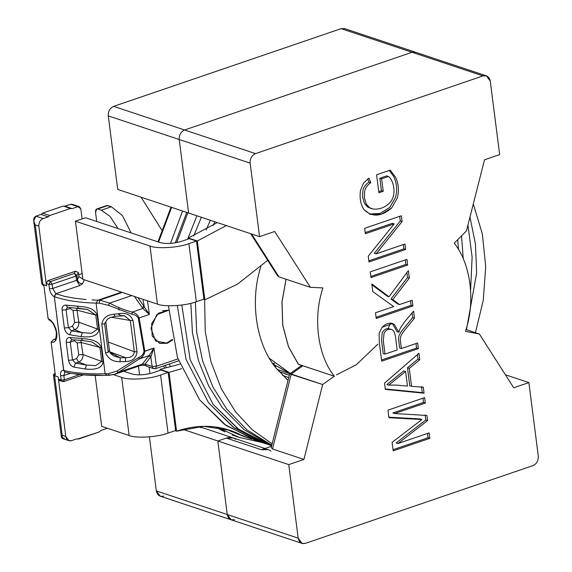 <?xml version="1.0" encoding="UTF-8"?>
<svg xmlns="http://www.w3.org/2000/svg" width="572" height="572" viewBox="0 0 572 572"><rect width="100%" height="100%" fill="white"/><g stroke="black" fill="none" stroke-linecap="round" stroke-linejoin="round"><path stroke-width="0.86" d="M247.419 437.559L225.568 428.964L242.893 436.164L251.873 439.153L230.316 431.059L251.873 439.153M187.895 212.791L176.684 242.585L187.895 212.791M261.997 442.285L259.717 441.663L226.219 425.597L199.642 399.871L177.492 357.657L168.425 305.77L177.492 357.657L199.642 399.871L224.31 424.224L255.191 440.261L264.171 443.25L233.283 427.212L208.623 402.86L185.986 359.202L177.334 305.527L185.986 359.202L208.623 402.86L234.241 427.906L266.423 443.979L264.171 443.25M187.623 239.239L196.875 215.78L187.623 239.239M201.365 217.274L193.729 235.986L201.365 217.274M271.679 445.71L239.053 429.636L213.113 404.354L190.19 359.817L181.81 305.04L190.19 359.817L213.113 404.354L237.773 428.707L268.661 444.744L271.671 445.752M271.714 445.574L244.244 429.801L222.086 407.35L208.637 385.893L198.505 360.696L192.442 332.747L190.833 303.346L192.442 332.747L198.505 360.696L208.637 385.893L222.086 407.35L244.244 429.801L271.714 445.574M206.149 229.908L210.346 220.27L206.149 229.908M457.686 239.711L458.508 249.549L457.686 239.711M463.27 258.851L461.504 235.878M214.836 221.764L213.106 225.575L214.836 221.764M195.402 302.052L196.675 332.196L202.617 360.932L212.848 386.829L226.576 408.844L246.868 429.815L271.807 445.209L246.868 429.815L226.576 408.844L212.848 386.829L202.617 360.932L196.675 332.196L195.402 302.052M272.143 443.858L252.159 429.694L235.557 411.833L221.3 388.767L210.896 361.504L205.212 331.281L204.64 299.742L205.212 331.281L210.896 361.504L221.3 388.767L235.557 411.833L252.159 429.694L272.143 443.858M467.946 225.053L472.122 257.057L470.606 290.154L472.122 257.057L467.946 225.053M260.839 266.652L260.603 267.446C249.807 301.265 256.192 343.958 275.568 367.467L288.038 380.337L275.568 367.467C256.192 343.958 249.807 301.265 260.603 267.446L260.839 266.652M160.06 369.362L160.181 370.313L160.06 369.362L169.033 372.358L160.06 369.362L179.844 364.171L160.06 369.362M175.103 430.695L176.569 431.181L169.033 372.358L181.667 368.683L169.033 372.358L176.569 431.181C198.677 423.873 219.584 424.832 239.289 434.055L230.101 430.323L203.703 426.326L176.569 431.181L175.103 430.695M161.004 370.034L168.182 372.422L175.625 430.516L168.046 433.104C157.514 437.194 136.115 438.502 129.136 435.492L121.693 377.406C128.671 380.416 150.071 379.1 160.603 375.017L168.182 372.422L161.004 370.034L153.418 372.622C145.224 375.032 138.024 375.475 131.803 373.945L123.666 371.235L131.803 373.945C138.024 375.475 145.224 375.032 153.418 372.622L161.004 370.034M204.869 299.814L197.333 240.991L188.352 237.995L188.474 238.946L188.352 237.995L197.333 240.991L226.305 225.582L197.333 240.991L204.869 299.814L203.403 299.328L204.869 299.814L237.487 284.155L267.689 260.303L237.487 284.155L204.869 299.814M196.482 241.055L203.925 299.149L196.339 301.737C185.807 305.827 164.407 307.135 157.429 304.125L82.868 279.293L75.425 221.2L85.535 217.746L75.425 221.2L149.993 246.039C156.971 249.049 178.364 247.733 188.896 243.651L196.482 241.055L189.296 238.667L196.482 241.055L188.896 243.651C178.364 247.733 156.971 249.049 149.993 246.039L75.425 221.2L82.868 279.293L157.429 304.125L149.993 246.039L157.429 304.125C164.407 307.135 185.807 305.827 196.339 301.737L188.896 243.651L196.339 301.737L203.925 299.149L196.482 241.055M469.977 217.045L475.482 244.294L476.633 273.073L466.452 329.722L476.633 273.073L475.482 244.294L469.977 217.045M473.301 203.961L482.346 233.919L485.721 266.767L483.24 300.393L475.432 332.711L483.24 300.393L485.721 266.767L482.346 233.919L473.301 203.961M217.324 222.594L188.352 237.995L217.324 222.594M258.029 441.005L260.31 441.584M160.103 242.578L85.535 217.746L160.103 242.578C166.316 244.108 173.523 243.665 181.717 241.255C173.523 243.665 166.316 244.108 160.103 242.578M189.296 238.667L181.717 241.255L189.296 238.667M101.709 426.362L95.181 375.396L101.709 426.362L129.136 435.492L101.709 426.362M113.506 374.674L121.693 377.406L113.506 374.674M129.136 435.492C136.115 438.502 157.514 437.194 168.046 433.104L160.603 375.017C150.071 379.1 128.671 380.416 121.693 377.406L129.136 435.492M168.046 433.104L175.625 430.516L168.182 372.422L160.603 375.017L168.046 433.104M250.708 233.712L277.527 275.711L278.957 276.848L310.382 287.316L274.724 231.481L259.559 236.658L188.631 213.034L259.559 236.658L250.136 163.127L179.208 139.504L188.631 213.034L179.208 139.504C179.043 134.928 180.838 131.76 184.584 129.987C180.838 131.76 179.043 134.928 179.208 139.504L108.28 115.873L117.703 189.411L188.631 213.034L179.208 139.504L250.136 163.127C249.971 158.558 251.766 155.384 255.512 153.618L184.584 129.987L412.062 52.281L482.997 75.904L255.512 153.618C251.766 155.384 249.971 158.558 250.136 163.127L259.559 236.658L274.724 231.481L310.382 287.316L322.958 287.916C312.77 317.81 317.617 355.534 334.32 376.226L322.665 384.52L303.925 459.438L288.76 464.614L298.184 538.152C299.149 542.449 301.573 544.179 305.441 543.343L532.918 465.637C536.672 463.871 538.459 460.696 538.295 456.127L528.878 382.589L513.713 387.773L479.386 334.027L465.472 331.338C475.639 301.501 470.842 263.885 454.232 243.179L466.459 230.902L484.52 159.788L499.671 154.612L490.254 81.102C489.282 76.805 486.865 75.075 482.997 75.904L486.4 75.854L415.472 52.224L412.062 52.281L341.134 28.657L113.656 106.363L184.584 129.987L412.062 52.281L418.168 54.311L412.062 52.281L415.472 52.224L344.544 28.6L341.134 28.657L412.062 52.281L184.584 129.987C180.838 131.76 179.043 134.928 179.208 139.504C179.043 134.928 180.838 131.76 184.584 129.987L113.656 106.363C109.91 108.129 108.115 111.304 108.28 115.873L179.208 139.504L188.631 213.034L117.703 189.411L108.28 115.873C108.115 111.304 109.91 108.129 113.656 106.363L341.134 28.657L347.24 30.688M163.585 496.096C159.71 496.925 157.293 495.195 156.32 490.898L149.399 436.865L156.32 490.898L160.174 496.146L231.102 519.776L227.248 514.521L156.32 490.898L227.248 514.521C228.221 518.818 230.645 520.556 234.513 519.719L231.102 519.776L302.03 543.4L298.184 538.152L227.248 514.521L217.832 440.991L227.248 514.521L231.102 519.776M161.69 229.915L141.041 197.183L161.69 229.915M235.957 439.36C233.083 437.373 229.894 436.937 226.383 438.066L217.832 440.991L182.747 429.307L217.832 440.991L226.383 438.066L233.233 437.959L235.957 439.36C233.083 437.373 229.894 436.937 226.383 438.066L261.397 449.735L268.247 449.621M198.884 426.548L200.936 427.699M276.047 366.28L274.624 366.223M290.068 373.666L273.03 363.999L290.068 373.666M272.558 363.313L274.61 363.413M404.962 244.008L405.662 249.456L368.99 261.983L368.246 256.17L394.172 223.902L365.372 233.741L364.671 228.299L401.344 215.773L402.087 221.586L376.161 253.846L404.962 244.008L376.161 253.846L402.087 221.586L401.344 215.773L364.671 228.299L365.372 233.741L394.172 223.902L368.246 256.17L368.99 261.983L405.662 249.456L404.962 244.008M412.162 300.243L412.898 305.941L376.226 318.468L375.497 312.77L393.672 306.556L372.787 291.613L371.807 283.955L389.01 296.782L408.372 270.635L409.33 278.092L392.778 299.614L399.471 304.576L412.162 300.243L399.471 304.576L392.778 299.614L409.33 278.092L408.372 270.635L389.01 296.782L371.807 283.955L372.787 291.613L393.672 306.556L375.497 312.77L376.226 318.468L412.898 305.941L412.162 300.243M423.309 387.201L424.074 393.214L385.306 389.382L384.513 383.147L418.954 353.26L419.784 359.702L409.273 368.382L411.568 386.329L423.309 387.201L411.568 386.329L409.273 368.382L419.784 359.702L418.954 353.26L384.513 383.147L385.306 389.382L424.074 393.214L423.309 387.201M429.157 432.882L429.858 438.331L393.186 450.858L392.099 442.378L421.9 419.526L388.939 417.71L387.966 410.138L424.638 397.611L425.339 403.053L394.637 413.542L426.926 415.472L427.584 420.577L397.897 443.565L429.157 432.882L397.897 443.565L427.584 420.577L426.926 415.472L394.637 413.542L425.339 403.053L424.638 397.611L387.966 410.138L388.939 417.71L421.9 419.526L392.099 442.378L393.186 450.858L429.858 438.331L429.157 432.882M417.639 342.971L418.368 348.641L381.696 361.168L379.272 342.256L379.136 333.276L382.039 327.341C386.157 323.101 390.24 322.115 394.272 324.374L398.848 332.253L400.236 328.228L404.511 321.914L413.563 311.125L414.464 318.161L403.031 332.189L400.936 335.893L400.293 338.803L400.529 342.006L401.365 348.534L417.639 342.971L401.365 348.534L400.529 342.006L400.293 338.803L400.936 335.893L403.031 332.189L414.464 318.161L413.563 311.125L404.511 321.914L400.236 328.228L398.848 332.253L394.272 324.374L392.506 323.502L382.039 327.341L379.136 333.276L379.272 342.256L381.696 361.168L418.368 348.641L417.639 342.971M406.928 259.352L407.657 265.05L370.985 277.577L370.256 271.879L406.928 259.352L370.256 271.879L370.985 277.577L407.657 265.05L406.928 259.352M381.631 178.821L383.233 191.298L378.893 192.778L376.583 174.775L390.183 170.127L395.574 177.256C398.648 183.862 399.227 190.783 397.311 197.998L391.598 208.001C381.259 216.867 372.057 217.417 363.992 209.645C360.56 204.361 359.402 197.955 360.51 190.419L363.363 183.34L368.947 178.064L370.792 182.733C367.374 184.978 365.315 187.916 364.621 191.556L364.4 197.762L366.273 204.075L369.541 207.693L373.516 209.145C379.629 209.423 384.82 207.529 389.089 203.475C397.225 195.974 393.936 180.502 388.481 176.483L381.631 178.821L379.837 178.221L381.431 190.698L383.233 191.298L381.631 178.821L388.481 176.483C393.936 180.502 397.225 195.974 389.089 203.475C384.82 207.529 379.629 209.423 373.516 209.145L369.541 207.693L366.273 204.075L364.4 197.762L364.621 191.556C365.315 187.916 367.374 184.978 370.792 182.733L368.947 178.064L363.363 183.34L360.51 190.419C359.402 197.955 360.56 204.361 363.992 209.645L370.198 214.343L381.288 214.257L391.598 208.001L397.311 197.998C399.227 190.783 398.648 183.862 395.574 177.256L390.183 170.127L376.583 174.775L378.893 192.778L383.233 191.298L381.431 190.698L378.743 191.62L381.431 190.698L379.837 178.221L381.631 178.821M302.838 365.794L298.348 364.3L302.838 365.794L291.241 374.052L289.596 374.088L271.214 447.576L272.501 448.97L291.241 374.052L302.838 365.794L301.172 365.758L289.718 373.916L322.665 384.52L334.32 376.226L298.405 364.264L288.51 346.668L282.775 325.304L282.003 302.059L286.072 279.222L282.003 302.059L282.775 325.304L288.51 346.668L298.405 364.264L288.452 346.696L282.718 325.311L281.946 302.059L286.021 279.2L281.946 302.059L282.718 325.311L288.452 346.696L298.348 364.3L334.32 376.226C317.617 355.534 312.77 317.81 322.958 287.916L310.382 287.316L278.957 276.848L251.601 234.012L276.884 273.602M486.4 75.854L490.254 81.102L499.671 154.612L484.52 159.788L466.459 230.902L454.232 243.179C470.842 263.885 475.639 301.501 465.472 331.338L479.386 334.027L466.016 329.572L479.386 334.027L513.713 387.773L528.878 382.589L538.295 456.127C538.459 460.696 536.672 463.871 532.918 465.637L305.441 543.343L302.03 543.4M234.513 519.719C230.645 520.556 228.221 518.818 227.248 514.521L217.832 440.991L226.383 438.066L217.832 440.991L288.76 464.614L303.925 459.438L322.665 384.52L291.241 374.052L272.501 448.97L303.925 459.438L272.501 448.97L273.302 445.781M198.949 426.54L233.233 437.959L226.383 438.066L261.397 449.735L271.543 446.267L261.397 449.735C264.907 448.605 268.096 449.034 270.971 451.022M528.878 382.589L505.412 374.774L528.878 382.589M412.062 52.281L184.584 129.987L255.512 153.618L482.997 75.904L412.062 52.281M217.832 440.991L227.248 514.521L298.184 538.152L288.76 464.614L217.832 440.991M397.776 303.947L397.919 303.425M269.362 358.265L290.311 373.495L269.362 358.265M427.513 433.447L428.056 437.73L429.858 438.331L428.056 437.73L393.036 449.692L428.056 437.73L427.513 433.447M420.105 418.933L421.9 419.526L420.105 418.933L388.874 417.21L420.105 418.933M422.994 398.176L423.537 402.459L425.339 403.053L423.537 402.459L392.842 412.941L394.637 413.542L392.842 412.941L423.537 402.459L422.994 398.176M425.132 414.879L425.782 419.977L427.584 420.577L425.782 419.977L396.103 442.964L397.897 443.565L396.103 442.964L425.782 419.977L425.132 414.879M421.507 386.608L422.279 392.621L424.074 393.214L422.279 392.621L385.256 388.953L422.279 392.621L421.507 386.608M417.41 354.604L417.989 359.102L419.784 359.702L417.989 359.102L407.478 367.782L409.273 368.382L407.478 367.782L409.774 385.728L411.568 386.329L409.774 385.728L407.478 367.782L417.989 359.102L417.41 354.604M388.703 385.113L405.605 371.5L403.803 370.899L386.908 384.513L388.703 385.113L386.908 384.513L403.803 370.899L405.605 371.5L407.471 386.1L396.103 385.07L388.703 385.113L396.103 385.07L407.471 386.1L405.605 371.5L388.703 385.113M415.994 343.536L416.573 348.041L418.368 348.641L416.573 348.041L381.545 360.01L416.573 348.041L415.994 343.536M391.598 323.266L392.478 323.773L397.047 331.66L398.848 332.253L397.047 331.66L392.478 323.773L391.598 323.266M412.069 312.905L412.662 317.56L414.464 318.161L412.662 317.56L401.237 331.588L399.142 335.292L398.498 338.202L399.571 347.933L401.365 348.534L399.571 347.933L398.498 338.202L399.142 335.292L401.237 331.588L412.662 317.56L412.069 312.905M385.013 354.118L383.29 340.647L384.084 333.154C385.943 329.915 388.424 328.707 391.527 329.515C393.679 330.108 395.045 332.89 395.624 337.852L397.175 349.964L385.013 354.118L383.219 353.517L385.013 354.118L397.175 349.964L395.624 337.852C395.045 332.89 393.679 330.108 391.527 329.515C388.424 328.707 385.943 329.915 384.084 333.154L383.29 340.647L385.013 354.118M389.732 328.921C386.629 328.106 384.148 329.322 382.289 332.554C384.148 329.322 386.629 328.106 389.732 328.921L391.527 329.515M382.289 332.554L381.495 340.047L383.219 353.517L381.495 340.047L382.289 332.554M410.517 300.8L411.096 305.341L412.898 305.941L411.096 305.341L376.076 317.303L411.096 305.341L410.517 300.8M371.907 284.777L387.215 296.189L389.01 296.782L387.215 296.189L371.907 284.777M406.906 272.615L407.536 277.499L409.33 278.092L407.536 277.499L390.983 299.013L392.778 299.614L390.983 299.013L397.676 303.975L399.471 304.576L397.676 303.975L390.983 299.013L407.536 277.499L406.906 272.615M405.283 259.917L405.863 264.45L407.657 265.05L405.863 264.45L370.835 276.419L405.863 264.45L405.283 259.917M403.317 244.573L403.861 248.856L405.662 249.456L403.861 248.856L368.84 260.825L403.861 248.856L403.317 244.573M392.378 223.302L394.172 223.902L392.378 223.302L365.222 232.582L392.378 223.302M399.699 216.33L400.293 220.985L402.087 221.586L400.293 220.985L374.367 253.253L376.161 253.846L374.367 253.253L400.293 220.985L399.699 216.33M389.296 170.427L393.779 176.655C396.846 183.269 397.433 190.183 395.517 197.397L389.804 207.4L380.008 213.499L369.326 214.014L380.008 213.499L389.804 207.4L395.517 197.397C397.433 190.183 396.846 183.269 393.779 176.655L389.296 170.427M370.828 208.38L367.739 207.093L364.478 203.475L362.605 197.161L362.827 190.962C363.52 187.323 365.579 184.377 368.997 182.132L367.724 178.929L368.997 182.132L370.792 182.733L368.997 182.132C365.579 184.377 363.52 187.323 362.827 190.962L362.605 197.161L364.478 203.475L367.739 207.093L371.707 208.723M386.679 175.883L388.481 176.483L386.679 175.883L379.837 178.221L386.679 175.883M379.679 213.599L380.509 214.479M390.69 323.159L387.938 328.614M377.806 344.208L356.277 364.772L336.479 374.867M149.156 355.562L153.875 348.191L144.816 351.294C144.409 354.661 142.592 357.2 139.346 358.916L149.156 355.562L139.346 358.916L138.538 357.643L116.86 371.099L118.461 372.293L139.346 358.916C142.592 357.2 144.409 354.661 144.816 351.294L144.051 351.394C143.386 354.275 141.549 356.356 138.538 357.643L139.346 358.916L118.461 372.293L116.86 371.099L108.322 373.738L109.08 375.289L114.557 374.353L118.461 372.293L142.349 364.135L145.016 364.157L150.808 356.835L151.008 356.413L149.156 355.562L151.008 356.413L153.954 348.019L149.156 355.562L142.349 364.135L118.461 372.293M48.155 318.861L49.564 320.341C52.531 321.729 54.805 325.768 56.378 332.454L56.807 332.811L55.749 328.314L53.639 323.788L50.865 320.363L48.148 318.861L43.937 286L42.042 284.091L42.971 285.171L42.042 284.091L46.475 285.721L46.196 283.519L47.805 280.666L75.461 271.221L78.421 272.508L78.707 274.717L78.421 272.508L75.461 271.221L47.805 280.666L50.5 281.56L74.36 273.409L75.461 271.221L74.36 273.409L50.5 281.56L52.131 284.22L75.99 276.069L74.36 273.409L75.99 276.069L52.131 284.22L52.674 288.481L76.534 280.33L75.99 276.069L76.934 275.475L74.36 273.409L76.934 275.475L75.99 276.069L76.534 280.33L52.674 288.481L55.841 293.751L79.701 285.607L76.534 280.33L79.701 285.607L82.525 283.769C79.78 283.612 78.092 282.246 77.47 279.672L76.534 280.33L77.47 279.672L76.934 275.475L78.421 272.508L76.934 275.475L77.47 279.672C78.092 282.246 79.78 283.612 82.525 283.769L79.701 285.607L55.841 293.751L54.326 296.646C65.294 300.464 79.215 302.624 96.082 303.124L99.278 303.146L108.43 305.326L109.595 303.139L99.735 300.15L99.278 303.139L99.735 300.15L98.069 300.171L121.507 292.163L98.069 300.171L96.082 303.124L98.069 300.171L92.028 299.928M105.906 322.744L109.559 351.258M114.657 356.356L120.277 357.807L125.525 357.672L109.66 351.766L125.525 357.672L125.468 361.575C132.425 361.34 136.286 358.079 137.044 351.801L133.04 320.52C130.738 314.815 126.162 312.519 119.319 313.62L113.928 314.25C106.95 314.836 102.91 318.139 101.816 324.174L104.605 323.723L105.455 322.308L104.605 323.723L108.258 352.252L109.109 350.836M60.618 380.673L58.444 379.114L58.158 376.905L54.569 375.711L54.483 375.068L53.725 375.275L54.569 375.711L53.725 375.275L55.312 374.832L51.13 342.185L53.668 342.235L55.77 340.426L56.857 336.972L56.807 332.811L56.378 332.454C56.135 338.159 55.584 340.469 54.719 339.396L53.818 339.525L51.108 341.97M79.751 374.56L64.379 379.808L63.313 381.567L64.379 379.808L79.751 374.56M82.354 332.675L91.499 333.276L97.583 329.107L78.872 322.186C78.993 325.847 77.549 328.378 74.539 329.779L82.354 332.675L74.539 329.779C77.549 328.378 78.993 325.847 78.872 322.186L76.662 308.115L78.872 322.186L74.582 322.458L78.872 322.186L97.583 329.107L95.781 315.065L77.342 310.217L95.781 315.065L87.537 309.502L78.607 308.236L77.07 306.142L65.873 305.133L67.567 307.257L87.709 309.545L95.781 315.065L97.583 329.107L91.499 333.276L82.354 332.675L71.421 330.845L74.539 329.779L72.429 326.262L74.539 329.779L71.421 330.845L82.354 332.675L80.974 336.615L82.354 332.675M71.6 339.604L70.249 342.149L72.537 359.995L75.568 363.199L86.501 365.029L95.646 365.63L101.723 361.461L83.019 354.54C83.14 358.201 81.696 360.732 78.686 362.133L86.501 365.029L78.686 362.133C81.696 360.732 83.14 358.201 83.019 354.54L80.802 340.476L83.019 354.54L78.729 354.812L83.019 354.54L101.723 361.461L99.928 347.418L81.481 342.571L99.928 347.418L91.677 341.856L82.747 340.59L81.217 338.495L70.02 337.487L71.707 339.611L82.754 340.59M153.675 368.625L146.561 366.259L145.016 364.157L146.561 366.252C145.41 365.258 143.393 365 140.505 365.487L142.349 364.135L140.505 365.487L114.5 374.367L109.345 375.153L108.322 373.731L105.134 373.752C88.381 374.21 74.596 373.116 63.778 370.47L64.908 372.043L63.642 370.434C61.347 370.17 60.325 371.936 60.589 375.747L63.828 375.547L60.589 375.747L61.133 380.008L64.379 379.808L63.828 375.547L64.922 372.043L63.828 375.547L70.435 373.294L63.828 375.547L64.379 379.808L61.133 380.008L62.291 381.581L61.133 380.008L58.444 379.114L59.595 380.687L63.785 381.581L83.419 374.874M67.453 307.243L66.109 309.795L70.141 308.415L70.113 307.557L70.141 308.415L73.044 310.496L74.582 322.458L72.429 326.262L74.582 322.458L73.044 310.496L77.342 310.217M77.191 342.85L74.288 340.769L70.249 342.149L74.288 340.769L74.26 339.911L74.288 340.769L77.191 342.85L78.729 354.812L76.576 358.615L78.686 362.133L76.576 358.615L78.729 354.812L77.191 342.85L81.481 342.571M105.884 322.68L106.17 321.071C107.178 320.299 105.763 318.568 114.793 316.323L124.532 315.773L130.323 320.477L133.04 320.52L130.323 320.477L134.334 351.759L137.044 351.801L134.334 351.759C133.927 355.87 130.988 357.836 125.525 357.672C130.988 357.836 133.927 355.87 134.334 351.759L108.394 342.106L134.334 351.759L130.323 320.477L111.118 317.195L130.323 320.477L124.36 315.744L120.134 315.58L119.319 313.62L120.134 315.58M108.251 352.252L105.47 352.702L108.251 352.252L104.605 323.723L101.816 324.174L105.47 352.702C108.129 358.823 112.977 361.833 120.006 361.733L120.277 357.807L109.91 352.352L120.277 357.807L114.672 356.363C108.816 352.903 110.01 352.016 109.538 351.229M73.044 310.496L70.141 308.415L66.109 309.795L68.39 327.642L72.429 326.262L68.39 327.642L71.421 330.845L68.39 327.642L66.109 309.795L67.546 307.25M66.216 342.492L70.249 342.149L66.216 342.492L68.504 360.339C69.255 363.935 71.021 366.18 73.817 367.095L85.121 368.969C91.213 369.583 102.116 370.148 103.117 361.64L101.315 347.597C98.134 339.132 87.323 339.21 81.217 338.495L70.02 337.487C67.339 337.408 66.066 339.082 66.216 342.492L68.504 360.339L72.537 359.995L76.576 358.615L72.537 359.995L70.249 342.149L71.686 339.604M73.817 367.095L85.121 368.969C91.213 369.583 102.116 370.148 103.117 361.64L101.315 347.597C98.134 339.132 87.323 339.21 81.217 338.495L82.74 340.59L91.849 341.899L99.928 347.418L101.315 347.597L99.928 347.418L101.723 361.461L103.117 361.64L101.723 361.461L95.646 365.63L86.501 365.029L85.121 368.969L86.501 365.029L75.568 363.199L73.817 367.095L75.568 363.199L78.686 362.133L75.568 363.199L72.537 359.995M64.622 296.382L74.775 298.255L86.014 299.521L74.775 298.255L64.622 296.382L55.841 293.751L54.326 296.646L55.984 293.808M84.356 279.787L82.525 283.769L84.356 279.787M101.673 375.289L84.642 374.803L74.546 373.752M78.929 276.498L77.47 279.672L78.929 276.498L78.707 274.717L78.929 276.498L83.076 279.358L78.929 276.498M113.928 314.25L119.319 313.62C126.162 312.519 130.738 314.815 133.04 320.52L137.044 351.801C136.286 358.079 132.425 361.34 125.468 361.575L120.006 361.733L125.468 361.575L125.525 357.672L120.277 357.807L120.006 361.733C112.977 361.833 108.129 358.823 105.47 352.702L101.816 324.174C102.91 318.139 106.95 314.836 113.928 314.25L114.951 316.194M108.43 305.326L131.867 314.207L132.289 312.09C125.39 310.446 117.832 307.464 109.595 303.139L108.437 305.326L99.278 303.146L96.082 303.124L105.134 373.752L107.193 375.296L105.134 373.752L108.322 373.738L116.86 371.099L138.538 357.643C141.549 356.356 143.386 354.275 144.051 351.394L138.302 318.211L139.139 317.96C137.959 315.015 135.678 313.056 132.289 312.09L131.867 314.207C134.849 314.579 136.994 315.908 138.302 318.211C136.994 315.908 134.849 314.579 131.867 314.207L108.43 305.326M55.341 339.003L53.818 339.525L55.341 339.003M62.069 310.138L64.357 327.985C65.108 331.581 66.881 333.826 69.67 334.742L80.974 336.615C87.066 337.23 97.969 337.795 98.97 329.286L97.176 315.243C93.987 306.778 83.176 306.857 77.07 306.142L65.873 305.133C63.192 305.055 61.926 306.721 62.069 310.138L66.109 309.795L62.069 310.138L64.357 327.985L68.39 327.642M69.67 334.742L71.421 330.845L69.67 334.742L80.974 336.615C87.066 337.23 97.969 337.795 98.97 329.286L97.583 329.107L98.97 329.286L97.176 315.243L95.781 315.065L97.176 315.243C93.987 306.778 83.176 306.857 77.07 306.142L78.6 308.236M54.326 296.646L54.183 296.589C51.752 295.281 50.172 292.642 49.435 288.674L48.892 284.413L46.196 283.519L48.892 284.413L49.435 288.674L52.674 288.481L49.435 288.674C50.172 292.642 51.752 295.281 54.183 296.589L55.841 293.751L52.674 288.481L52.131 284.22L48.892 284.413L50.5 281.56L48.892 284.413L52.131 284.22L50.5 281.56L47.805 280.666L46.196 283.519L46.475 285.721L42.886 284.527L43.937 286L48.119 318.654L50.865 320.363L53.639 323.788L55.749 328.314L56.807 332.811L56.857 336.972L55.77 340.426L53.668 342.235L51.13 342.185L55.312 374.832L54.483 375.068L54.569 375.711L58.158 376.905L58.444 379.114L61.133 380.008L60.589 375.747C60.325 371.936 61.347 370.17 63.642 370.434L54.326 296.646L63.778 370.47L65.079 372.086L63.778 370.47C74.596 373.116 88.381 374.21 105.134 373.752L96.082 303.124M82.132 273.545L78.707 274.717L82.132 273.545M145.016 364.157L142.349 364.135L148.82 355.948L150.808 356.835L145.016 364.157L152.138 366.53L145.016 364.157M155.041 368.604L153.139 368.354L152.138 366.53L150.808 356.835L152.138 366.53L153.139 368.354M142.156 307.572L143.858 306.206L137.959 297.64L143.858 306.206L142.156 307.572L134.534 296.503L142.156 307.572M63.313 381.567L62.291 381.581M166.595 343.078L155.605 340.983L150.929 328.342L156.728 314.693L168.611 310.303L158.358 313.234L151.651 323.688L152.188 336.014L159.681 343.393L167.217 343.286L166.595 343.078L172.458 339.382L166.595 343.078L159.402 343.3M168.611 310.253L162.448 310.732M98.069 300.171L99.735 300.15L122.322 292.435L99.735 300.15L109.595 303.139L131.753 295.574L109.595 303.139C117.832 307.464 125.39 310.446 132.289 312.09L142.864 308.458L144.358 307.05L142.907 299.292L144.358 307.05L142.864 308.458L149.349 314.443L144.358 307.05M156.442 366.223L153.954 348.019L156.442 366.223L177.921 358.916L156.442 366.223L152.138 366.53L156.442 366.223L155.563 368.654M144.051 351.394L144.795 351.158L139.139 317.96L138.302 318.211M51.258 320.728L49.564 320.341M167.217 343.286L172.601 340.025L167.217 343.286M142.864 308.458L132.289 312.09C135.678 313.056 137.959 315.015 139.139 317.96L149.349 314.443L142.864 308.458M150.808 356.835L153.954 348.019L144.816 351.294L153.954 348.019L144.795 351.158L139.139 317.96L149.349 314.443L147.483 300.815L149.342 314.414M170.284 366.294L169.298 363.985L170.284 366.294M165.301 365.344L166.195 367.417M217.145 427.212L239.382 437.458L261.754 442.449M175.289 242.843L186.744 212.405L175.289 242.843M182.54 211.004L170.52 243.407L182.54 211.004M118.676 314.772L118.819 313.685M118.969 310.124L118.783 307.529M288.731 377.549L282.604 375.447L288.731 377.549M284.613 373.766L289.339 375.132L278.943 371.557M158.566 242.07L171.621 207.371M106.113 206.127L107.801 205.555L111.39 206.749L122.437 215.58L131.124 232.933L122.437 215.58L111.39 206.749L106.85 205.534L96.74 208.987L107.801 205.555L97.69 209.009L101.28 210.203L111.39 206.749L101.28 210.203L109.96 216.252L118.032 228.571L109.96 216.252L101.28 210.203L97.69 209.009C96.103 208.744 95.388 209.917 95.56 212.519L96.74 208.987M42.6 213.127L63.27 206.063L42.6 213.127L41.02 214.436L42.6 213.127L49.778 215.515L42.6 213.127M33.705 220.821L35.964 216.159L43.15 218.554C40.147 219.97 38.717 222.501 38.846 226.162L35.257 224.968L38.846 226.162L46.475 285.721L42.886 284.527L35.257 224.968L33.705 220.821L41.749 283.598L42.886 284.527L46.475 285.721L38.846 226.162C38.717 222.501 40.147 219.97 43.15 218.554L48.205 216.824L49.778 215.515L70.449 208.458L72.215 208.623L65.036 206.227L64.1 206.342L70.721 204.29L73.159 205.098M79.265 206.656L80.809 208.759L77.899 206.678L79.265 206.656L72.086 204.268L70.721 204.29L77.899 206.678L72.215 208.623L77.899 206.678L70.721 204.29L65.036 206.227L72.215 208.623L63.27 206.063L70.449 208.458L49.778 215.515L48.205 216.824L41.02 214.436L48.205 216.824L43.15 218.554L35.964 216.159L41.02 214.436L35.964 216.159C33.197 217.653 32.954 220.585 35.257 224.968L42.614 282.404M96.704 221.464L95.56 212.519L96.704 221.464M70.449 208.458L70.849 208.644M80.809 208.759L82.111 218.919L80.809 208.759M149.12 367.11L149.957 373.609L149.12 367.11M138.453 366.187L139.568 374.882L138.453 366.187M64.414 438.231L61.469 437.551L62.198 435.271L54.569 375.711L53.425 374.774L55.098 373.151L54.569 375.711L62.198 435.271L62.205 438.452L68.869 440.669L65.787 436.472L62.198 435.271L65.787 436.472L58.158 376.905L54.569 375.711L58.158 376.905L65.787 436.472C66.566 439.904 68.504 441.291 71.6 440.626L68.869 440.669M78.421 439.06L76.655 438.896L78.421 439.06L99.085 432.003L100.665 430.695L107.271 428.213L100.665 430.695L99.085 432.003L78.014 438.874M76.655 438.896L71.6 440.626L76.655 438.896M290.04 373.688L277.077 369.369M264.943 448.519L233.233 437.959M109.08 375.289L106.921 375.296M64.908 372.043L65.051 372.079C76.14 374.774 90.104 375.854 106.964 375.318M153.611 368.611L155.627 368.633M55.398 338.946L53.203 339.689M178.6 360.825L155.67 368.618M239.382 437.466L236.272 436.429M157.958 241.87L171.021 207.171M237.923 436.965L232.253 434.999M224.925 431.917L215.472 426.977M164.471 367.932L163.599 365.923M53.425 374.774L61.469 437.551"/></g></svg>
